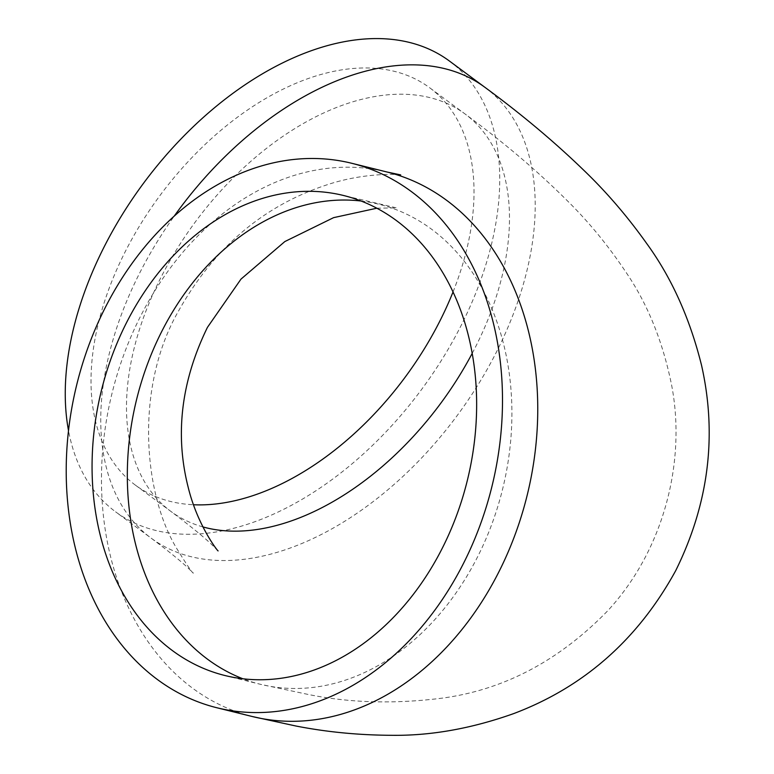 <?xml version="1.0" encoding="UTF-8"?>
<svg xmlns="http://www.w3.org/2000/svg" width="774" height="774" viewBox="0 0 774 774"><rect width="100%" height="100%" fill="white"/><g stroke="black" fill="none" stroke-linecap="round" stroke-linejoin="round"><path stroke-width="0.58" stroke-dasharray="3.87 2.9" d="M453.032 291.962A247.235 152.575 126.5 0 0 429.628 87.733A247.235 152.575 126.5 0 0 159.889 195.648A247.235 152.575 126.5 0 0 135.392 485.134A247.235 152.575 126.5 0 0 193.481 504.745M449.404 61.02A280.469 173.086 -53.5 0 1 421.617 389.428A280.469 173.086 -53.5 0 1 115.616 511.837A280.469 173.086 -53.5 0 1 68.509 430.605M202.923 526.92A247.235 152.575 -53.5 0 1 170.87 511.391A247.235 152.575 -53.5 0 1 162.588 274.248A247.235 152.575 -53.5 0 1 465.097 114.001A247.235 152.575 -53.5 0 1 473.378 351.144A247.235 152.575 -53.5 0 1 472.198 353.379M361.09 201.017A247.235 188.411 103.9 0 1 378.989 204.259A247.235 188.411 103.9 0 1 475.962 560.018A247.235 188.411 103.9 0 1 260.228 684.255A247.235 188.411 103.9 0 1 242.881 678.769M484.872 87.288A280.469 173.086 -53.5 0 1 457.086 415.686A280.469 173.086 -53.5 0 1 151.094 538.104A280.469 173.086 -53.5 0 1 141.7 269.081A280.469 173.086 -53.5 0 1 174.208 216.13M252.247 716.511A280.469 213.74 103.9 0 1 142.242 312.938A280.469 213.74 103.9 0 1 386.971 172.002M224.973 675.528L260.228 684.255L308.168 694.452C349.751 702.918 394.276 704.166 441.741 698.196C503.719 689.982 559.051 660.841 607.735 610.763C663.086 550.972 686.306 462.949 671.803 386.091C663.037 342.021 647.683 303.95 625.731 271.868C607.832 245.077 588.017 221.035 566.307 199.74C536.933 170.561 503.197 141.981 465.097 114.001L429.628 87.733M218.075 550.865L212.134 544.964C203.862 537.011 190.104 525.827 170.87 511.391L135.392 485.134M376.851 208.206L396.607 207.896L343.733 195.541M400.709 174.914C402.306 174.537 365.947 171.538 325.893 185.189C262.676 206.165 213.363 248.444 177.952 312.028C134.724 388.2 143.413 493.88 176.869 548.737C187.076 565.252 192.591 573.389 193.403 573.147L187.134 567.119C179.607 560.124 167.59 550.459 151.094 538.104L115.616 511.837"/><path stroke-width="1.16" d="M193.481 504.745A247.235 152.575 126.5 0 0 437.9 324.877A247.235 152.575 126.5 0 0 453.032 291.962M440.706 551.291A247.235 188.411 103.9 0 1 224.973 675.528A247.235 188.411 103.9 0 1 101.462 390.28A247.235 188.411 103.9 0 1 343.733 195.541A247.235 188.411 103.9 0 1 440.706 551.291M68.509 430.605A280.469 173.086 -53.5 0 1 106.231 242.813A280.469 173.086 -53.5 0 1 449.404 61.02L484.872 87.288C521.27 114.039 553.971 141.448 582.996 169.496C606.042 191.526 627.269 216.178 646.658 243.452C671.532 277.614 689.827 318.24 701.544 365.318C717.314 435.356 708.703 503.797 675.712 570.641C638.037 639.392 584.022 687.041 513.665 713.609C471.308 728.663 430.441 735.9 391.073 735.3C358.314 735.106 326.638 732.02 296.055 726.041L252.247 716.511A280.469 213.74 103.9 0 0 527.094 495.592A280.469 213.74 103.9 0 0 386.971 172.002L400.709 174.914M106.986 304.211A280.469 213.74 103.9 0 1 351.715 163.275A280.469 213.74 103.9 0 1 491.838 486.865A280.469 213.74 103.9 0 1 216.991 707.784A280.469 213.74 103.9 0 1 106.986 304.211M472.198 353.379A247.235 152.575 -53.5 0 1 202.923 526.92M242.881 678.769A247.235 188.411 103.9 0 1 163.266 328.495A247.235 188.411 103.9 0 1 361.09 201.017M174.208 216.13A280.469 173.086 -53.5 0 1 484.872 87.288M376.851 208.206L333.604 217.649L284.851 241.556L241.004 279.095L207.432 327.373C181.184 381.195 174.769 434.504 188.188 487.31C197.728 526.368 218.723 552.375 218.075 550.865M216.991 707.784L252.247 716.511M351.715 163.275L386.971 172.002"/></g></svg>
